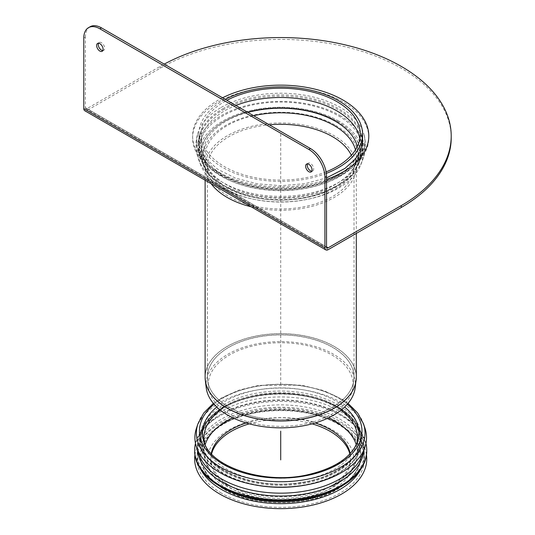 <?xml version="1.0" encoding="UTF-8"?>
<svg xmlns="http://www.w3.org/2000/svg" width="535" height="535" viewBox="0 0 535 535"><rect width="100%" height="100%" fill="white"/><g stroke="black" fill="none" stroke-linecap="round" stroke-linejoin="round"><path stroke-width="0.4" stroke-dasharray="2.67 2.01" d="M196.445 428.241A85.821 49.548 180 0 1 280.708 388.082A85.821 49.548 180 0 1 364.977 428.241M254.005 484.717A81.253 46.906 180 0 1 223.255 473.589A81.253 46.906 180 0 1 202.197 428.341A81.253 46.906 180 0 1 280.708 393.506A81.253 46.906 180 0 1 359.219 428.341A81.253 46.906 180 0 1 307.418 484.717M197.997 450.838A83.32 48.103 180 0 1 197.388 445.053A83.32 48.103 180 0 1 200.197 432.675A83.32 48.103 180 0 1 280.708 396.95A83.32 48.103 180 0 1 361.219 432.675A83.32 48.103 180 0 1 364.027 445.053A83.32 48.103 180 0 1 363.425 450.838M197.442 449.627A83.32 48.103 180 0 1 197.388 447.935A83.32 48.103 180 0 1 221.791 413.923A83.32 48.103 180 0 1 339.625 413.923A83.32 48.103 180 0 1 364.027 447.935A83.32 48.103 180 0 1 363.974 449.627M195.469 443.375A86.048 49.681 180 0 1 219.865 415.033A86.048 49.681 180 0 1 341.551 415.033A86.048 49.681 180 0 1 365.947 443.375M194.66 451.092A86.048 49.681 180 0 1 280.708 401.41A86.048 49.681 180 0 1 366.756 451.092M221.63 487.238A83.547 48.237 180 0 1 197.161 453.132A83.547 48.237 180 0 1 280.708 404.895A83.547 48.237 180 0 1 364.255 453.132A83.547 48.237 180 0 1 339.785 487.238M200.792 469.503A83.547 48.237 180 0 1 197.161 455.439A83.547 48.237 180 0 1 204.444 435.751A83.547 48.237 180 0 1 280.708 407.209A83.547 48.237 180 0 1 356.979 435.751A83.547 48.237 180 0 1 364.255 455.439A83.547 48.237 180 0 1 360.623 469.503M194.934 455.031A86.048 49.681 180 0 1 202.156 438.7A86.048 49.681 180 0 1 280.708 409.302A86.048 49.681 180 0 1 359.259 438.7A86.048 49.681 180 0 1 366.482 455.031M221.47 493.176A83.774 48.364 180 0 1 221.47 424.777A83.774 48.364 180 0 1 339.946 424.777A83.774 48.364 180 0 1 339.946 493.176A83.774 48.364 180 0 1 221.47 493.176M223.884 489.003A80.364 46.398 180 0 1 223.884 423.386A80.364 46.398 180 0 1 337.538 423.386A80.364 46.398 180 0 1 337.531 489.003A80.364 46.398 180 0 1 223.884 489.003M224.319 423.64A79.748 46.043 180 0 1 320.264 416.217A79.748 46.043 180 0 1 357.922 467.704A79.748 46.043 180 0 1 280.708 502.231A79.748 46.043 180 0 1 203.494 467.704A79.748 46.043 180 0 1 224.319 423.64M349.85 453.941A69.904 40.359 180 0 1 350.612 459.906A69.904 40.359 180 0 1 307.458 497.196A69.904 40.359 180 0 1 231.28 488.442A69.904 40.359 180 0 1 210.803 459.906A69.904 40.359 180 0 1 211.572 453.941M249.303 423.847A69.904 40.359 180 0 1 312.112 423.847M350.184 453.58A69.904 40.359 180 0 1 350.612 458.047A69.904 40.359 180 0 1 307.458 495.336A69.904 40.359 180 0 1 231.28 486.589A69.904 40.359 180 0 1 210.803 458.047A69.904 40.359 180 0 1 211.231 453.58M246.174 422.958A69.904 40.359 180 0 1 315.242 422.958M356.691 443.782A76.726 44.298 180 0 1 356.042 446.023A76.726 44.298 180 0 1 303.191 479.982A76.726 44.298 180 0 1 226.459 468.954A76.726 44.298 180 0 1 205.373 446.023A76.726 44.298 180 0 1 204.724 443.782M220.46 410.205A76.726 44.298 180 0 1 340.962 410.205M214.114 404.239A81.273 46.919 180 0 1 223.242 397.953A81.273 46.919 180 0 1 347.309 404.239M338.709 121.077A82.022 47.354 0 0 0 241.158 113.072A82.022 47.354 0 0 0 200.678 164.94A82.022 47.354 0 0 0 280.708 201.916A82.022 47.354 0 0 0 360.737 164.94A82.022 47.354 0 0 0 338.709 121.077M337.17 121.412A79.849 46.104 180 0 1 358.617 164.118A79.849 46.104 180 0 1 280.708 200.117A79.849 46.104 180 0 1 202.798 164.118A79.849 46.104 180 0 1 242.201 113.621A79.849 46.104 180 0 1 337.17 121.412M307.518 163.87A4.547 2.628 60 0 1 308.173 163.148A4.547 2.628 60 0 1 311.678 164.372A4.547 2.628 60 0 1 313.664 168.946A4.547 2.628 60 0 1 312.721 171.026A4.547 2.628 60 0 1 311.771 171.233M326.992 247.946L85.867 108.732A2.274 1.311 -60 0 0 87.004 108.618L160.146 66.394A170.505 98.44 180 0 1 164.232 64.113M451.212 137.856A170.505 98.44 0 0 0 345.958 46.913A170.505 98.44 0 0 0 160.146 68.246L87.004 110.477A4.547 2.628 -60 0 1 84.731 110.705M85.867 108.732A2.274 1.311 -60 0 1 85.399 107.695L85.399 37.156L83.788 38.085M90.107 26.75A22.731 13.128 -120 0 0 85.399 37.156M102.794 50.584A4.547 2.628 -120 0 0 103.743 50.377A4.547 2.628 -120 0 0 103.743 45.127A4.547 2.628 -120 0 0 99.196 42.499A4.547 2.628 -120 0 0 98.54 43.221M326.096 171.875A79.568 45.936 180 0 1 243.833 174.851A79.568 45.936 180 0 1 201.14 134.145A79.568 45.936 180 0 1 226.914 100.299M326.33 173.373A81.842 47.247 180 0 1 242.208 175.841A81.842 47.247 180 0 1 198.866 134.145A81.842 47.247 180 0 1 225.302 99.37M331.914 354.979A72.419 41.81 180 0 1 352.946 387.5A72.419 41.81 180 0 1 280.708 426.355A72.419 41.81 180 0 1 208.469 387.5A72.419 41.81 180 0 1 250.647 346.506A72.419 41.81 180 0 1 331.914 354.979M206.216 387.781A74.679 43.114 180 0 1 249.705 345.503A74.679 43.114 180 0 1 333.512 354.244A74.679 43.114 180 0 1 355.2 387.781M280.708 384.732L280.708 134.145M223.643 404.687A80.705 46.592 180 0 1 358.664 425.572A80.705 46.592 180 0 1 259.823 482.637A80.705 46.592 180 0 1 223.643 404.687M224.446 406.078A79.568 45.936 180 0 1 311.156 396.121A79.568 45.936 180 0 1 360.276 438.56A79.568 45.936 180 0 1 311.156 480.998A79.568 45.936 180 0 1 224.446 471.041A79.568 45.936 180 0 1 201.14 438.56A79.568 45.936 180 0 1 224.446 406.078M224.446 407.008A79.568 45.936 180 0 1 311.156 397.044A79.568 45.936 180 0 1 360.276 439.489A79.568 45.936 180 0 1 311.156 481.928A79.568 45.936 180 0 1 224.446 471.97A79.568 45.936 180 0 1 201.14 439.489A79.568 45.936 180 0 1 224.446 407.008M223.643 407.469A80.705 46.592 180 0 1 358.664 428.354A80.705 46.592 180 0 1 259.823 485.426A80.705 46.592 180 0 1 223.643 407.469M228.866 429.973A73.315 42.325 180 0 1 351.528 448.952A73.315 42.325 180 0 1 261.735 500.793A73.315 42.325 180 0 1 228.866 429.973M232.879 417.842A76.726 44.298 180 0 1 328.537 417.842M356.257 444.745A76.726 44.298 180 0 1 357.433 452.483A76.726 44.298 180 0 1 310.073 493.404A76.726 44.298 180 0 1 226.459 483.807A76.726 44.298 180 0 1 203.982 452.483A76.726 44.298 180 0 1 205.159 444.745M356.042 446.023L357.52 441.616A78.224 45.161 180 0 1 303.633 476.244A78.224 45.161 180 0 1 225.395 464.995A78.224 45.161 180 0 1 203.902 441.616L205.373 446.023M216.789 407.028A78.224 45.161 180 0 1 225.395 401.123A78.224 45.161 180 0 1 344.627 407.028M197.917 423.84A84.323 48.678 180 0 1 221.089 398.635A84.323 48.678 180 0 1 305.418 386.517A84.323 48.678 180 0 1 363.499 423.84M221.162 107.448A84.216 48.618 180 0 1 306.548 95.551A84.216 48.618 180 0 1 363.827 133.997A84.216 48.618 180 0 1 280.708 190.447A84.216 48.618 180 0 1 197.596 133.997A84.216 48.618 180 0 1 221.162 107.448M218.42 101.891A88.094 50.858 180 0 1 365.8 124.695A88.094 50.858 180 0 1 257.91 186.983A88.094 50.858 180 0 1 218.42 101.891M339.992 115.547A83.841 48.404 180 0 1 362.509 160.38A83.841 48.404 180 0 1 280.708 198.177A83.841 48.404 180 0 1 198.906 160.38A83.841 48.404 180 0 1 221.423 115.547A83.841 48.404 180 0 1 339.992 115.547M338.454 115.881A81.668 47.154 180 0 1 360.389 159.557A81.668 47.154 180 0 1 280.708 196.378A81.668 47.154 180 0 1 201.026 159.557A81.668 47.154 180 0 1 222.961 115.881A81.668 47.154 180 0 1 338.454 115.881M222.727 108.765A81.995 47.341 180 0 1 305.866 97.183A81.995 47.341 180 0 1 361.633 134.613A81.995 47.341 180 0 1 280.708 189.577A81.995 47.341 180 0 1 199.782 134.613A81.995 47.341 180 0 1 222.727 108.765M326.524 179.439A88.094 50.858 180 0 1 211.452 167.428A88.094 50.858 180 0 1 218.42 100.038A88.094 50.858 180 0 1 222.567 97.791M87.004 108.618L326.524 246.902L85.399 107.695M160.146 68.246L160.146 66.394M87.004 110.477L328.129 249.691M336.923 121.117A79.494 45.896 180 0 1 357.106 166.265A79.494 45.896 180 0 1 280.708 199.468A79.494 45.896 180 0 1 204.316 166.265A79.494 45.896 180 0 1 224.499 121.117A79.494 45.896 180 0 1 336.923 121.117M222.841 110.016A81.842 47.247 180 0 1 338.581 110.016A81.842 47.247 180 0 1 362.549 143.427A81.842 47.247 180 0 1 280.708 190.674A81.842 47.247 180 0 1 198.866 143.427A81.842 47.247 180 0 1 222.841 110.016M335.706 125.404A77.776 44.907 180 0 1 355.447 169.582A77.776 44.907 180 0 1 280.708 202.063A77.776 44.907 180 0 1 205.968 169.582A77.776 44.907 180 0 1 225.71 125.404A77.776 44.907 180 0 1 335.706 125.404M251.176 206.798A75.589 43.643 0 0 0 356.297 166.626A75.589 43.643 0 0 0 334.161 135.77A75.589 43.643 0 0 0 227.261 135.77A75.589 43.643 0 0 0 205.119 166.626A75.589 43.643 0 0 0 211.124 183.679M355.487 149.84A75.662 43.683 180 0 1 353.414 168.565A75.662 43.683 180 0 1 280.708 200.164A75.662 43.683 180 0 1 208.001 168.565A75.662 43.683 180 0 1 227.208 125.591A75.662 43.683 180 0 1 253.59 115.7M351.348 155.29A73.315 42.325 180 0 1 354.023 166.626A73.315 42.325 180 0 1 280.708 208.958A73.315 42.325 180 0 1 207.393 166.626A73.315 42.325 180 0 1 228.866 136.692A73.315 42.325 180 0 1 269.366 124.809M357.313 146.57A77.381 44.672 180 0 1 355.066 165.248A77.381 44.672 180 0 1 280.708 197.569A77.381 44.672 180 0 1 206.349 165.248A77.381 44.672 180 0 1 225.991 121.305A77.381 44.672 180 0 1 247.919 112.424M359.868 138.786A79.568 45.936 180 0 1 360.276 143.427A79.568 45.936 180 0 1 280.708 189.363A79.568 45.936 180 0 1 201.14 143.427A79.568 45.936 180 0 1 224.446 110.939A79.568 45.936 180 0 1 235.875 105.475M228.873 347.329A73.308 42.325 180 0 1 332.549 347.329A73.308 42.325 180 0 1 353.836 380.251A73.308 42.325 180 0 1 280.708 419.587A73.308 42.325 180 0 1 207.58 380.251A73.308 42.325 180 0 1 228.873 347.329M332.549 347.235A73.315 42.325 0 0 0 228.866 347.235A73.315 42.325 0 0 0 207.393 377.168A73.315 42.325 0 0 0 280.708 419.493A73.315 42.325 0 0 0 354.023 377.168A73.315 42.325 0 0 0 332.549 347.235M356.25 378.847A75.582 43.636 0 0 0 334.154 346.493A75.582 43.636 0 0 0 227.261 346.493A75.582 43.636 0 0 0 205.172 378.847M205.119 377.262A75.589 43.643 180 0 1 227.261 346.399A75.589 43.643 180 0 1 334.161 346.399A75.589 43.643 180 0 1 356.297 377.262M360.276 438.56C361.018 458.783 334.094 478.544 298.61 482.844C250.728 490.274 199.214 466.246 201.14 438.56L201.14 439.489C201.394 427.224 209.085 416.571 224.212 407.523C248.166 393.232 288.98 389.828 319.047 399.678C345.577 408.84 359.319 422.115 360.276 439.489L360.276 438.56M202.197 428.341L200.197 432.675M359.219 428.341L361.219 432.675M197.388 445.053L197.388 447.935M364.027 445.053L364.027 447.935M221.791 413.923L219.865 415.033M339.625 413.923L341.551 415.033M197.161 453.132L197.161 455.439M364.255 453.132L364.255 455.439M204.444 435.751L202.156 438.7M356.979 435.751L359.259 438.7M223.884 423.386L221.47 424.777M337.538 423.386L339.946 424.777M357.922 467.704C354.003 476.15 347.268 483.286 337.732 489.117C327.112 495.557 314.553 499.871 300.068 502.064C259.903 508.41 214.582 493.812 203.494 467.704M210.803 458.047L210.803 459.906M350.612 458.047L350.612 459.906M357.433 437.63L357.433 452.483C357.159 463.805 351.642 471.776 347.001 476.524L334.622 486.295C325.835 491.518 315.623 495.249 303.974 497.49C274.669 502.425 248.828 498.627 226.465 486.094C218.033 480.998 211.833 474.806 207.854 467.516C205.3 462.721 204.009 457.706 203.982 452.483L203.982 437.63M348.044 403.377L342.494 399.471L323.715 390.563L301.466 385.167L258.766 385.347L238.871 390.162L221.671 397.806L213.371 403.377M360.737 164.94L362.509 160.38C365.84 151.719 366.274 142.925 363.827 133.997C371.35 155.438 343.744 180.87 301.72 186.474C279.002 189.584 257.542 187.818 237.339 181.178C228.926 178.309 221.63 174.751 215.451 170.498C209.64 166.472 205.146 162.105 201.962 157.397C198.371 152.034 196.579 146.597 196.592 141.086L197.596 133.997C195.141 142.925 195.583 151.719 198.906 160.38L200.678 164.94M358.617 164.118L360.389 159.557C363.539 151.365 363.954 143.052 361.633 134.613L362.309 137.769M202.798 164.118L201.026 159.557C197.876 151.365 197.462 143.052 199.782 134.613L199.468 146.376L205.34 158.173L217.598 169.207L235.42 178.088L257.201 183.786L281.022 185.712L304.816 183.679L326.524 177.894M311.116 171.956L312.721 171.026M306.568 164.078L308.173 163.148M99.196 42.499L97.591 43.429M103.743 50.377L102.138 51.306M356.297 233.427L356.297 166.626L355.447 169.582L357.106 166.265C360.684 159.096 362.503 151.479 362.549 143.427M205.119 180.208L205.119 166.626L205.968 169.582L204.316 166.265C200.732 159.096 198.913 151.479 198.866 143.427L198.866 134.145M360.276 134.145L360.276 143.427C360.229 151.124 358.497 158.4 355.066 165.248L353.414 168.565L354.023 166.626L354.023 377.168L352.946 387.5M201.14 134.145L201.14 143.427C201.187 151.124 202.925 158.4 206.349 165.248L208.001 168.565L207.393 166.626L207.393 377.168L208.469 387.5"/><path stroke-width="0.8" d="M197.917 423.84A84.323 48.678 180 0 0 221.089 467.483A84.323 48.678 180 0 0 320.244 476.056A84.323 48.678 180 0 0 363.499 423.84L364.977 428.241A85.821 49.548 180 0 1 320.947 481.393A85.821 49.548 180 0 1 220.025 472.666A85.821 49.548 180 0 1 196.445 428.241L197.917 423.84L203.748 413L213.371 403.377M307.418 484.717A81.253 46.906 180 0 1 254.005 484.717M363.425 450.838A83.32 48.103 180 0 1 307.899 490.528A83.32 48.103 180 0 1 221.791 479.072A83.32 48.103 180 0 1 197.997 450.838M363.974 449.627A83.32 48.103 180 0 1 311.236 492.695A83.32 48.103 180 0 1 221.791 481.948A83.32 48.103 180 0 1 197.442 449.627M365.947 443.375A86.048 49.681 180 0 1 366.756 450.162A86.048 49.681 180 0 1 313.637 496.059A86.048 49.681 180 0 1 219.865 485.292A86.048 49.681 180 0 1 194.66 450.162A86.048 49.681 180 0 1 195.469 443.375M366.756 450.162L366.756 451.092A86.048 49.681 180 0 1 341.551 486.215A86.048 49.681 180 0 1 219.865 486.215L219.865 486.215A86.048 49.681 180 0 1 194.66 451.092L194.66 450.162M221.63 487.238L219.865 486.215L221.63 487.238A83.547 48.237 180 0 0 339.785 487.238L341.551 486.215M360.623 469.503A83.547 48.237 180 0 1 221.63 489.545A83.547 48.237 180 0 1 200.792 469.503M366.482 455.031A86.048 49.681 180 0 1 316.767 504.084A86.048 49.681 180 0 1 219.865 494.106A86.048 49.681 180 0 1 194.934 455.031M211.572 453.941A69.904 40.359 180 0 1 249.303 423.847M312.112 423.847A69.904 40.359 180 0 1 349.85 453.941M211.231 453.58A69.904 40.359 180 0 1 231.28 429.511A69.904 40.359 180 0 1 246.174 422.958M315.242 422.958A69.904 40.359 180 0 1 350.184 453.58M204.724 443.782A76.726 44.298 180 0 1 203.982 437.63A76.726 44.298 180 0 1 220.46 410.205M340.962 410.205A76.726 44.298 180 0 1 357.433 437.63A76.726 44.298 180 0 1 356.691 443.782M347.309 404.239A81.273 46.919 180 0 1 334.729 466.192A81.273 46.919 180 0 1 226.686 466.192A81.273 46.919 180 0 1 214.114 404.239M164.232 64.113A170.505 98.44 180 0 1 348.573 45.696A170.505 98.44 180 0 1 451.212 135.997L451.212 137.856A170.505 98.44 0 0 1 401.27 207.46L328.129 249.691A4.547 2.628 -60 0 1 325.855 249.912A4.547 2.628 -60 0 1 324.912 247.832L324.912 177.299A22.731 13.128 -120 0 0 308.842 149.452L99.864 28.803L101.469 27.873A22.731 13.128 -120 0 0 90.107 26.75L88.496 27.68A22.731 13.128 60 0 1 99.864 28.803M328.129 247.832A2.274 1.311 -60 0 1 326.992 247.946A2.274 1.311 -60 0 1 326.524 246.902L328.129 247.832L401.27 205.607A170.505 98.44 180 0 0 451.212 135.997M326.524 246.902L326.524 176.369L324.912 177.299M308.842 149.452L310.447 148.529A22.731 13.128 60 0 1 326.524 176.369M312.052 169.876A4.547 2.628 -120 0 0 310.073 165.295A4.547 2.628 -120 0 0 306.568 164.078A4.547 2.628 -120 0 0 306.568 169.327A4.547 2.628 -120 0 0 311.116 171.956A4.547 2.628 -120 0 0 312.052 169.876M311.771 171.233A4.547 2.628 60 0 1 308.173 168.405A4.547 2.628 60 0 1 307.518 163.87M325.855 249.912L84.731 110.705A4.547 2.628 -60 0 1 83.788 108.618L83.788 38.085A22.731 13.128 60 0 1 88.496 27.68M96.648 45.508A4.547 2.628 60 0 1 97.591 43.429A4.547 2.628 60 0 1 102.138 46.057A4.547 2.628 60 0 1 102.138 51.306A4.547 2.628 60 0 1 98.634 50.083A4.547 2.628 60 0 1 96.648 45.508M310.447 148.529L101.469 27.873M98.54 43.221A4.547 2.628 -120 0 0 98.259 44.579A4.547 2.628 -120 0 0 102.794 50.584M226.914 100.299A79.568 45.936 180 0 1 336.97 101.663A79.568 45.936 180 0 1 360.276 134.145A79.568 45.936 180 0 1 326.096 171.875M225.302 99.37A81.842 47.247 180 0 1 338.581 100.734A81.842 47.247 180 0 1 362.549 134.145A81.842 47.247 180 0 1 326.33 173.373M356.297 233.427L356.297 377.262L355.2 387.781A74.679 43.114 180 0 1 280.708 427.846A74.679 43.114 180 0 1 206.216 387.781L205.313 380.438A75.582 43.636 0 0 0 280.708 420.991A75.582 43.636 0 0 0 356.103 380.438A75.582 43.636 0 0 0 356.25 378.847M280.708 459.906L280.708 431.136M205.159 444.745A76.726 44.298 180 0 1 226.459 421.159A76.726 44.298 180 0 1 232.879 417.842M328.537 417.842A76.726 44.298 180 0 1 356.257 444.745M344.627 407.028A78.224 45.161 180 0 1 357.52 441.616C351.562 457.271 334.957 468.319 307.685 474.766C264.123 484.971 210.355 466.701 203.902 441.616A78.224 45.161 180 0 1 216.789 407.028M222.567 97.791A88.094 50.858 180 0 1 351.689 105.876A88.094 50.858 180 0 1 326.524 179.439M401.27 207.46L401.27 205.607M324.912 247.832L83.788 108.618M211.124 183.679A75.589 43.643 0 0 0 251.176 206.798M253.59 115.7A75.662 43.683 180 0 1 334.208 125.591A75.662 43.683 180 0 1 355.487 149.84M269.366 124.809A73.315 42.325 180 0 1 332.549 136.692A73.315 42.325 180 0 1 351.348 155.29M247.919 112.424A77.381 44.672 180 0 1 335.425 121.305A77.381 44.672 180 0 1 357.313 146.57M235.875 105.475A79.568 45.936 180 0 1 336.97 110.939A79.568 45.936 180 0 1 359.868 138.786M205.172 378.847A75.582 43.636 0 0 0 205.313 380.438L205.119 377.262A75.589 43.643 180 0 0 280.708 420.898A75.589 43.643 180 0 0 356.297 377.262M363.499 423.84L357.668 413L348.044 403.377M362.309 137.769L362.549 141.12L360.276 151.311L355.394 159.029L344.948 168.438L326.524 177.894M362.549 134.145L362.549 143.427M205.119 180.208L205.119 377.262"/></g></svg>
